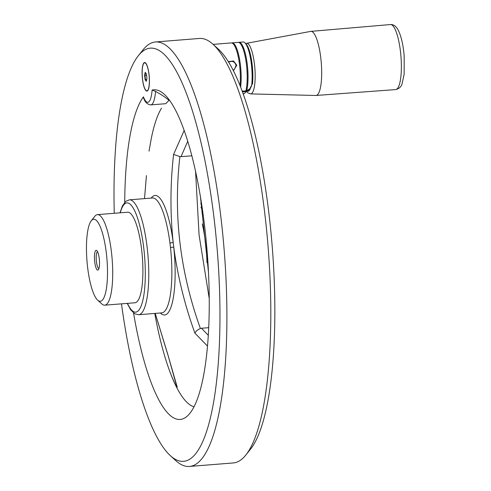 <?xml version="1.0" encoding="UTF-8"?>
<svg xmlns="http://www.w3.org/2000/svg" width="491" height="491" viewBox="0 0 491 491"><rect width="100%" height="100%" fill="white"/><g stroke="black" fill="none" stroke-linecap="round" stroke-linejoin="round"><path stroke-width="0.74" d="M94.726 261.991A9.937 2.418 85.4 0 1 96.825 250.6A9.937 2.418 85.4 0 1 99.397 260.04A9.937 2.418 85.4 0 1 98.353 269.774A9.937 2.418 85.4 0 1 94.726 261.991M87.631 267.509A41.164 10.029 85.4 0 1 91.301 220.717A41.164 10.029 85.4 0 1 106.977 259.438A41.164 10.029 85.4 0 1 97.641 300.154A41.164 10.029 85.4 0 1 87.631 267.509M98.906 268.608A8.519 2.074 85.4 0 1 96.42 261.629A8.519 2.074 85.4 0 1 97.556 251.662M243.327 94.186L244.702 93.124A5.677 5.438 -127.9 0 1 243.235 93.922M233.157 70.145L234.385 69.47L236.091 65.413C234.729 61.578 232.268 60.503 228.72 62.191M228.37 61.633L233.52 60.97L236.772 65.266L233.44 70.716M252.527 83.673L249.354 89.497L246.746 90.571C249.858 89.301 251.539 87.22 251.791 84.329L252.527 83.673A25.955 6.322 -94.6 0 0 245.801 43.625L244.806 42.717A26.968 6.573 -94.6 0 0 243.088 41.987L238.994 42.312A26.968 6.573 -94.6 0 0 238.589 42.398M251.791 84.329A26.968 6.573 -94.6 0 0 244.806 42.717M246.746 90.571A26.968 6.573 -94.6 0 0 246.697 60.338A26.968 6.573 -94.6 0 0 238.994 42.312M240.633 86.975A26.968 6.573 -94.6 0 0 239.35 58.116A26.968 6.573 -94.6 0 0 232.133 42.858L238.172 42.379A26.968 6.573 85.4 0 1 245.899 60.54A26.968 6.573 85.4 0 1 245.881 90.81L246.635 90.767M232.133 42.858A26.968 6.573 -94.6 0 0 231.727 42.944M242.204 91.105L246.065 90.952L245.23 91.602L242.474 91.823M213.125 44.38L231.31 42.926A26.968 6.573 85.4 0 1 238.338 57.238A26.968 6.573 85.4 0 1 240.001 85.373M231.862 67.678L231.23 66.524M246.101 91.461A5.677 5.438 -127.9 0 1 244.702 93.124M155.537 91.394C161.367 94.591 165.86 97.58 169.008 100.373L165.719 103.699L150.768 104.89A28.392 6.917 85.4 0 0 155.537 91.394L152.093 90.092A165.369 40.287 85.4 0 1 159.833 91.111A165.369 40.287 85.4 0 1 207.128 251.441A165.369 40.287 85.4 0 1 185.874 417.24A165.369 40.287 85.4 0 1 133.558 312.982M124.726 202.353A165.369 40.287 85.4 0 1 143.415 96.85L143.366 97.279C144.661 101.87 147.128 104.405 150.768 104.89M193.963 406.793A154.438 37.623 85.4 0 1 169.297 370.079M149.049 151.13L150.946 140.316A154.438 37.623 85.4 0 1 161.502 108.204M114.25 213.29A207.239 50.487 85.4 0 1 138.364 55.698L143.071 49.806A212.916 51.868 85.4 0 1 147.546 45.289A212.916 51.868 85.4 0 1 155.512 41.962A212.916 51.868 85.4 0 1 224.166 250.079A212.916 51.868 85.4 0 1 189.409 466.45A212.916 51.868 85.4 0 1 175.876 460.681L170.297 455.617A207.239 50.487 85.4 0 1 121.486 303.843M189.409 466.45L233.323 462.945A212.916 51.868 -94.6 0 0 241.29 459.619A212.916 51.868 -94.6 0 0 245.764 455.102A212.916 51.868 -94.6 0 0 268.08 246.574A212.916 51.868 -94.6 0 0 212.959 44.227A212.916 51.868 -94.6 0 0 199.426 38.458L155.512 41.962M245.764 455.102L250.471 449.21A207.239 50.487 -94.6 0 0 272.192 246.243A207.239 50.487 -94.6 0 0 218.538 49.29L212.959 44.227M142.507 79.346A14.337 3.492 85.4 0 1 145.539 62.909A14.337 3.492 85.4 0 1 149.246 76.535A14.337 3.492 85.4 0 1 147.742 90.577A14.337 3.492 85.4 0 1 142.507 79.346M146.883 90.823A14.055 3.425 -94.6 0 0 148.847 87.208A14.055 3.425 -94.6 0 0 148.57 71.655A14.055 3.425 -94.6 0 0 144.649 62.805A14.055 3.425 -94.6 0 0 142.353 77.087A14.055 3.425 -94.6 0 0 146.883 90.823L147.159 90.798A14.055 3.425 -94.6 0 0 147.687 90.577A14.055 3.425 -94.6 0 0 147.865 90.418M145.674 63.051A14.055 3.425 -94.6 0 0 144.925 62.78L144.649 62.805M91.301 220.717L94.831 216.298A45.424 11.066 85.4 0 1 97.482 214.628A45.424 11.066 85.4 0 1 112.132 259.027A45.424 11.066 85.4 0 1 104.718 305.181A45.424 11.066 85.4 0 1 101.827 303.954L97.641 300.154M97.482 214.628L127.672 212.216A45.424 11.066 85.4 0 1 142.322 256.615A45.424 11.066 85.4 0 1 134.908 302.775L104.718 305.181M138.364 55.698A207.239 50.487 85.4 0 1 142.721 51.297A207.239 50.487 85.4 0 1 218.022 260.451A207.239 50.487 85.4 0 1 170.297 455.617M146.447 175.557L144.52 198.628L146.416 175.76M207.466 346.026L194.909 333.143C184.708 304.923 177.65 276.194 173.716 246.961A2.842 0.325 -6.2 0 1 170.475 247.495L169.941 243.008A2.842 0.54 172.6 0 0 173.163 242.284C170.107 213.014 170.254 183.726 173.593 154.432L184.199 130.391M155.236 313.399L167.756 354.269L177.171 386.982L176.49 386.798A153.302 37.347 85.4 0 1 168.775 368.631A153.302 37.347 85.4 0 1 154.763 313.436M177.042 387.467L167.756 354.269M176.49 386.798L176.999 386.558M187.765 141.175L181.032 156.66L179.902 156.592C173.194 214.573 180.025 271.879 200.402 328.504L201.494 328.252L208.27 335.298M191.889 155.794L181.032 156.66M208.681 327.681L201.494 328.252M209.215 298.411L199.082 235.06L195.553 171.187M200.402 328.504C197.554 329.78 195.725 331.327 194.909 333.143M151.216 198.088A59.963 14.607 85.4 0 1 173.163 242.284L173.716 246.961A59.963 14.607 85.4 0 1 173.163 298.596A59.963 14.607 85.4 0 1 160.391 312.982M179.902 156.592L173.593 154.432M145.496 72.705L144.949 75.485L144.593 75.411L145.195 72.343L146.367 73.748L146.938 78.216L146.336 81.285L145.164 79.88L145.483 79.64L146.435 80.782M146.57 75.356L144.949 75.485L145.483 79.64L146.68 79.542M145.164 79.88L144.593 75.411M245.23 91.602A5.677 5.438 52.1 0 0 248.053 90.51L249.354 89.497M310.705 31.399A32.148 7.831 85.4 0 1 310.895 31.375A32.148 7.831 85.4 0 1 321.274 62.799A32.148 7.831 85.4 0 1 316.014 95.469A32.148 7.831 85.4 0 1 315.823 95.475L250.551 93.904A25.385 6.18 -94.6 0 0 255.173 75.651A25.385 6.18 -94.6 0 0 250.367 47.142A25.385 6.18 -94.6 0 0 246.513 43.312L310.705 31.399M152.093 90.092A25.55 6.223 85.4 0 1 143.415 96.85M202.274 223.921A53.936 13.14 85.4 0 1 206.975 262.697M120.234 212.812A54.789 13.349 85.4 0 1 124.88 203.734A54.789 13.349 85.4 0 1 145.226 268.233A54.789 13.349 85.4 0 1 127.464 303.364M202.746 211.596A53.936 13.14 -94.6 0 0 200.972 207.171M170.475 247.495A57.631 14.036 85.4 0 1 161.711 312.877L138.622 314.725A57.631 14.036 85.4 0 0 148.03 256.161A57.631 14.036 85.4 0 0 129.446 199.831L125.88 201.273L122.412 205.876L119.982 212.83M129.446 199.831L152.535 197.983A57.631 14.036 85.4 0 1 169.941 243.008M250.306 88.632A22.555 5.493 85.4 0 1 247.151 91.074M395.194 29.491A32.621 7.948 -94.6 0 0 390.425 24.55C393.782 24.311 396.575 26.557 398.79 31.289C401.497 37.42 403.289 45.626 404.167 55.906L404.142 74.202L402.104 83.709C401.19 86.852 399.03 88.81 395.617 89.589A32.621 7.948 -94.6 0 0 401.368 65.757A32.621 7.948 -94.6 0 0 395.194 29.491M169.291 370.067L168.775 368.631M208.46 272.069L200.396 196.375M155.199 313.399L167.64 354.072M127.212 303.389L130.686 309.827L134.81 313.829L138.622 314.725M177.073 386.767L177.104 387.27M200.758 203.569L201.826 205.318M316.014 95.469L395.617 89.589M310.895 31.375L390.425 24.55M246.378 91.381L247.685 92.774L250.551 93.904M246.513 43.312L245.715 43.546"/></g></svg>
